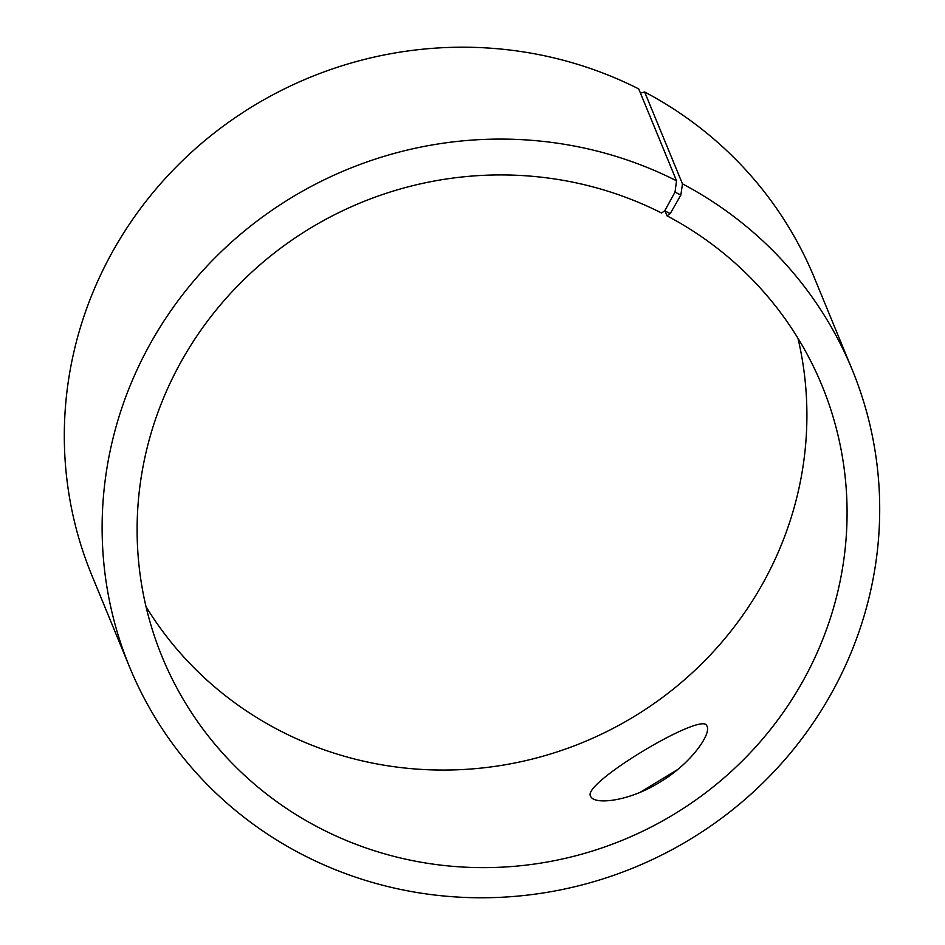 <?xml version="1.0" encoding="UTF-8"?>
<svg xmlns="http://www.w3.org/2000/svg" width="945" height="945" viewBox="0 0 945 945"><rect width="100%" height="100%" fill="white"/><g stroke="black" fill="none" stroke-linecap="round" stroke-linejoin="round"><path stroke-width="1.42" d="M797.982 338.31A356.726 344.571 -22.4 0 1 583.089 742.333A356.726 344.571 -22.4 0 1 146.026 606.678M640.426 93.082L644.644 91.984A390.698 377.386 -22.4 0 1 814.377 277.83L852.201 369.719A390.698 377.386 -22.4 0 1 634.567 867.404A390.698 377.386 -22.4 0 1 129.63 667.146A390.698 377.386 -22.4 0 1 232.872 240.916A390.698 377.386 -22.4 0 1 676.537 180.79L675.014 192.083L664.737 210.794L661.571 213.003A356.726 344.571 -22.4 0 0 256.485 267.896A356.726 344.571 -22.4 0 0 162.221 657.058A356.726 344.571 -22.4 0 0 623.251 839.904A356.726 344.571 -22.4 0 0 821.961 385.489A356.726 344.571 -22.4 0 0 666.981 215.803L664.843 210.593M129.63 667.146L91.819 575.269A390.698 377.386 -22.4 0 1 195.048 149.038A390.698 377.386 -22.4 0 1 638.714 88.913L676.537 180.79M644.644 91.984L682.467 183.862L680.837 195.095L675.014 192.083M682.467 183.862A390.698 377.386 -22.4 0 1 852.201 369.719M680.837 195.095L670.229 213.641L664.737 210.794M670.229 213.641L666.981 215.803M590.519 796.056C581.777 783.24 702.761 711.042 706.742 725.736C712.27 732.966 691.102 764.021 658.819 782.826C628.673 801.348 595.007 804.975 590.849 796.694L590.519 796.056M677.671 769.537L640.143 792.312"/></g></svg>
